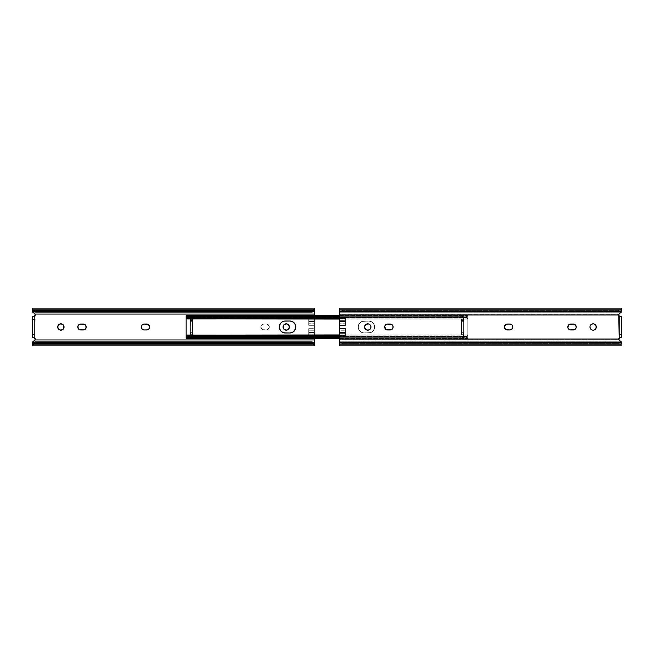 <?xml version="1.0" encoding="UTF-8"?>
<svg xmlns="http://www.w3.org/2000/svg" width="654" height="654" viewBox="0 0 654 654"><rect width="100%" height="100%" fill="white"/><g stroke="black" fill="none" stroke-linecap="round" stroke-linejoin="round"><path stroke-width="0.49" stroke-dasharray="3.27 2.45" d="M35.185 339.614L35.226 339.042L314.394 339.042L314.394 332.69L308.762 332.69L314.394 333.049L314.394 320.951L308.762 320.951L308.762 317.705L314.394 317.705L314.394 332.902L314.394 330.924L308.762 330.924L308.762 332.902L314.394 332.902L314.394 338.412L314.394 336.295L308.762 336.295L308.762 328.758L314.394 328.758L314.394 325.242L308.762 325.242L308.762 320.91L314.394 320.91L308.762 320.951L308.762 321.596L314.394 321.596L308.762 321.31L314.394 321.31L314.394 318.498L308.762 318.482L308.762 321.098L314.394 321.098L314.394 317.386L308.762 317.386L308.762 325.332L314.394 325.332L314.394 328.668L308.762 328.668L308.762 336.614L314.394 336.614L314.394 339.042L35.226 339.042L34.809 338.012L35.226 314.958L314.394 314.958L35.226 314.958A1.831 1.831 0 0 1 34.932 315.825M260.872 327A2.959 2.959 0 0 0 263.832 329.959A2.959 2.959 0 0 1 260.872 327L261.739 324.907L263.832 324.041L268.009 324.539L269.325 327L268.459 329.093L266.366 329.959L262.189 329.461L260.872 327L261.371 328.643L262.695 329.73L267.494 329.73L269.268 327.58L269.096 325.872L268.009 324.539L266.366 324.041L262.695 324.27L261.371 325.357L260.872 327A2.959 2.959 0 0 1 263.832 324.041A2.959 2.959 0 0 0 260.872 327M141.15 327L141.207 327.58A2.959 2.959 0 0 0 141.207 327.58L141.648 328.643A2.959 2.959 0 0 0 142.466 329.461L144.109 329.959L147.779 329.73L149.382 328.128L149.382 325.872L147.224 324.098L143.537 324.098L142.016 324.907L141.15 327M63.978 326.379L63.111 324.76L60.871 323.828A3.172 3.172 0 0 0 60.863 323.828L58.631 324.76L57.699 327A3.172 3.172 0 0 0 57.699 327L58.631 329.24L60.871 330.172L63.111 329.24L63.978 326.379M314.394 317.705L314.394 315.588L314.394 317.705L308.762 317.705L308.762 318.482L314.394 318.482L314.394 317.705M33.403 316.65L34.809 316.65L34.809 337.35L32.7 337.35L32.7 316.65L34.809 316.65L34.809 337.35L32.7 337.35L32.7 316.65L33.403 316.65M32.7 342.533L32.7 342.026L314.394 342.026L314.394 339.042L314.394 343.963L32.7 343.963L32.7 345.876L32.7 341.87L34.572 340.587M34.842 313.683L32.7 311.974L314.394 311.974L314.394 317.386L314.394 311.974L32.7 311.974L32.7 308.124L32.7 310.037L314.394 310.037L32.7 310.037M286.231 330.172A3.172 3.172 0 0 1 286.223 330.172L288.463 329.24L289.395 327L288.864 325.242L286.844 323.894L284.465 324.368L283.117 326.379L283.591 328.758L285.61 330.106M141.648 328.643L142.466 329.461M84.906 324.539L83.262 324.041L79.085 324.539L77.826 326.42L78.635 329.093L80.728 329.959L84.906 329.461L86.165 327.58L85.355 324.907M314.394 342.533L314.394 342.026L32.7 341.87M32.7 343.963L314.394 343.963L314.394 345.516M313.806 342.639L33.289 342.639L313.806 342.639M33.428 342.533L313.667 342.533L33.428 342.533M313.667 311.468L33.428 311.468L313.667 311.468M33.289 311.361L313.806 311.361L33.289 311.361M314.394 310.037L314.394 311.468M32.7 312.13L32.7 311.468M314.394 345.124L314.394 343.963M34.572 313.413L33.493 312.669M34.131 316.495L34.809 315.988L34.809 338.012L34.131 337.505M35.202 339.54L35.226 339.042M33.493 341.331L34.376 340.734M34.294 337.587L33.836 337.407M33.55 316.642L33.967 316.561M83.262 329.959L80.728 329.959M85.723 328.651A2.959 2.959 0 0 0 86.165 327.58M83.262 324.041L80.728 324.041M146.643 329.959L144.109 329.959M149.104 328.643A2.959 2.959 0 0 0 149.545 327.58M146.643 324.041L144.109 324.041A2.959 2.959 0 0 0 142.981 324.27M266.366 329.959A2.959 2.959 0 0 0 269.325 327A2.959 2.959 0 0 0 266.366 324.041A2.959 2.959 0 0 1 269.325 327A2.959 2.959 0 0 1 266.366 329.959L263.832 329.959L266.366 329.959M263.832 324.041L266.366 324.041L263.832 324.041M314.394 335.518L314.394 332.902L308.762 332.902L308.762 335.518L314.394 335.518L308.762 335.518L308.762 336.295L314.394 336.295L314.394 335.518M314.394 330.924L308.762 330.785L314.394 330.924M314.394 330.785L314.394 328.758L308.762 328.758L308.762 330.785L314.394 330.785M314.394 332.191L308.762 332.404L314.394 332.191L308.762 332.191L308.762 328.758L308.762 336.295L308.762 333.049L314.394 333.049L308.762 333.09L314.394 332.69L308.762 332.69L308.762 328.668L308.762 336.614L308.762 328.668L314.394 328.668L314.394 332.191M314.394 325.242L314.394 323.215L308.762 323.215L308.762 325.242L314.394 325.242M314.394 323.215L308.762 323.076L314.394 323.215M314.394 323.076L314.394 321.098L308.762 321.098L308.762 323.076L314.394 323.076M314.394 321.596L308.762 321.809L314.394 321.596M308.762 325.242L308.762 317.705L308.762 325.242M308.762 325.332L308.762 317.386L308.762 325.332L308.762 321.809L314.394 321.809L314.394 325.332L308.762 325.332M314.394 333.09L314.394 336.614L308.762 336.614L308.762 333.09L314.394 333.09M308.762 320.91L308.762 317.386L314.394 317.386L314.394 320.91L308.762 320.91M358.196 327A5.984 5.984 0 0 0 364.18 332.984A5.984 5.984 0 0 1 358.196 327L358.654 329.289L359.953 331.235L361.891 332.526L364.18 332.984L369.862 332.87L372.02 331.979L373.671 330.327L374.677 327L374.219 324.711L372.927 322.765L370.982 321.474L368.692 321.016L363.019 321.13L360.861 322.021L358.654 324.711L358.196 327L359.209 323.673L361.891 321.474L364.18 321.016L370.982 321.474L372.927 322.765L374.562 325.831L374.219 329.289L372.02 331.979L368.692 332.984L361.891 332.526L359.209 330.327L358.196 327A5.984 5.984 0 0 1 364.18 321.016A5.984 5.984 0 0 0 358.196 327L358.654 324.711L360.861 322.021L363.019 321.13L368.692 321.016A5.984 5.984 0 0 1 374.677 327A5.984 5.984 0 0 1 368.692 332.984A5.984 5.984 0 0 0 374.677 327A5.984 5.984 0 0 0 368.692 321.016L364.18 321.016L369.862 321.13L372.02 322.021L373.671 323.673L374.677 327A5.984 5.984 0 0 1 368.692 332.984L364.18 332.984L368.692 332.984A5.984 5.984 0 0 0 374.677 327L374.219 329.289L372.927 331.235L370.982 332.526L368.692 332.984L363.019 332.87L360.861 331.979L358.654 329.289L358.196 327L359.209 330.327L361.891 332.526L364.18 332.984L370.982 332.526L372.927 331.235L374.562 328.169L374.219 324.711L372.02 322.021L368.692 321.016L361.891 321.474L359.209 323.673L358.196 327M279.323 327A5.984 5.984 0 0 0 285.308 332.984A5.984 5.984 0 0 1 279.323 327L279.781 329.289L281.073 331.235L283.019 332.526L285.308 332.984L290.981 332.87L293.139 331.979L295.346 329.289L295.804 327L295.346 324.711L294.047 322.765L292.109 321.474L289.82 321.016L284.138 321.13L281.98 322.021L280.329 323.673L279.323 327L280.329 323.673L283.019 321.474L285.308 321.016L292.109 321.474L294.047 322.765L295.69 325.831L295.346 329.289L293.139 331.979L289.82 332.984L283.019 332.526L280.329 330.327L279.323 327A5.984 5.984 0 0 1 285.308 321.016A5.984 5.984 0 0 0 279.323 327M467.806 316.92L190.379 316.945L193.192 315.874L193.192 316.74L190.993 317.877L190.379 318.956L190.379 315.792L190.379 317.958L467.847 317.958L467.847 315.588L467.847 316.152L190.379 316.152L190.379 315.588L190.379 317.958L467.847 317.958L190.379 317.762L190.379 319.054L190.993 317.877L193.192 316.74L193.192 315.874L465.027 315.874L467.847 316.937L467.847 316.152L190.379 316.152L190.379 316.937L192.628 315.915L465.027 315.874L465.027 316.74L193.192 316.74L465.027 316.74L466.13 317.247L192.096 317.247L466.13 317.247L467.798 318.833L190.42 318.833L467.847 319.054L467.847 317.762L190.379 317.762L467.847 317.958L467.847 336.042L190.379 336.042L190.379 335.093L192.489 335.093L192.489 318.907L190.379 318.907L190.379 317.958L190.379 336.295L467.847 336.295L190.379 336.042L190.379 338.412L190.379 337.848L467.847 337.848L467.847 337.063L465.027 338.126L193.192 338.126L193.192 337.26L190.993 336.123L190.379 334.946L190.379 336.238L467.847 336.238L467.847 334.946L190.42 335.167L467.798 335.167L466.13 336.753L192.096 336.753L466.13 336.753L465.027 337.26L193.192 337.26L465.027 337.26L465.027 338.126L193.192 338.126L190.379 337.063L190.379 337.848L467.847 337.848L467.847 338.412L467.847 336.042L190.379 336.042L467.847 336.042L467.847 317.958L190.379 317.958L190.379 338.388L190.42 316.92M190.42 337.08L190.379 335.044L190.993 336.123L193.192 337.26L193.192 338.126L190.379 337.063L467.806 337.08M467.847 317.762L467.847 338.388L467.847 317.762M289.82 332.984L285.308 332.984L290.981 332.87A5.984 5.984 0 0 0 290.989 332.87A5.984 5.984 0 0 1 290.981 332.87A5.984 5.984 0 0 0 290.989 332.87M293.139 331.979A5.984 5.984 0 0 0 293.147 331.97A5.984 5.984 0 0 1 293.139 331.979A5.984 5.984 0 0 0 293.147 331.97L292.109 332.526M295.346 329.297A5.984 5.984 0 0 0 295.346 329.281A5.984 5.984 0 0 1 295.346 329.297A5.984 5.984 0 0 0 295.346 329.281L295.69 328.169A5.984 5.984 0 0 0 295.69 328.161A5.984 5.984 0 0 1 295.682 328.177M295.69 325.839A5.984 5.984 0 0 0 295.682 325.823A5.984 5.984 0 0 1 295.69 325.839A5.984 5.984 0 0 0 295.682 325.823L295.346 324.711A5.984 5.984 0 0 0 295.346 324.703A5.984 5.984 0 0 1 295.346 324.719A5.984 5.984 0 0 0 295.346 324.703M285.308 321.016L289.82 321.016L284.138 321.13A5.984 5.984 0 0 1 284.147 321.13M467.226 317.877L465.027 316.74L465.027 315.874L467.847 316.937L467.847 318.956L467.226 317.877M467.847 335.044L467.847 337.063L465.027 338.126L465.027 337.26L467.226 336.123L467.847 335.044M190.379 335.093L190.379 334.268L192.489 334.268L192.489 335.093L190.379 335.093M192.489 334.268L190.379 334.268L190.379 333.573L192.489 333.573L192.489 318.907L192.489 321.335L190.379 321.335L190.379 332.665L192.489 332.665L192.489 333.573L190.379 333.573L190.379 333.058L192.489 333.058L190.379 333.058L192.489 332.665L192.489 321.335L190.379 321.335L192.489 320.942L190.379 320.942L190.379 320.427L192.489 320.427L190.379 320.427L190.379 319.732L192.489 319.732L190.379 319.732L190.379 318.907L192.489 318.907L192.489 334.268M186.153 319.054L186.153 317.762L463.621 317.762L463.621 315.792L187.535 316.152L463.621 316.152L463.621 315.588L463.621 317.958L186.153 317.958L186.153 315.588L186.153 317.958L463.621 317.762L463.621 319.054L463.007 317.877L460.808 316.74L460.808 315.874L339.606 315.874L460.808 315.874L460.808 316.74L339.606 316.74L460.808 316.74L461.904 317.247L339.606 317.247L461.904 317.247L463.58 318.833L339.606 318.833L463.621 318.956L463.621 316.937L460.808 315.874L463.58 316.92M186.161 316.945L463.621 316.708L463.621 317.958L186.153 317.958L463.621 317.958L186.153 317.958L186.153 336.042L463.621 336.042L463.621 335.093L461.511 335.093L461.511 318.907L463.621 318.907L463.621 317.958L463.621 336.295L186.153 336.238L463.621 336.042L463.621 338.412L463.621 337.848L187.535 337.848L463.621 337.848L463.621 338.388L463.621 334.946L463.621 336.238L186.153 336.238L186.153 334.946M463.58 335.167L463.621 336.295L186.153 336.042L463.621 336.042L463.621 337.317L463.621 335.044L339.606 335.167L463.58 335.167L463.367 335.674L463.58 335.167M339.606 336.753L461.904 336.753L463.367 335.674L461.904 336.753L339.606 336.753M339.606 337.26L460.808 337.26L461.904 336.753L460.808 337.26L339.606 337.26M463.58 337.08L460.808 338.126L339.606 338.126L460.808 338.126L460.808 337.26L460.808 338.126L463.621 337.063L186.161 337.055M186.153 338.412L186.153 318.882M283.019 321.474L281.98 322.021A5.984 5.984 0 0 0 281.98 322.03M279.781 324.703A5.984 5.984 0 0 0 279.773 324.719L279.438 325.831A5.984 5.984 0 0 0 279.438 325.839M279.438 328.161A5.984 5.984 0 0 0 279.438 328.177L279.781 329.289A5.984 5.984 0 0 0 279.781 329.297M463.621 317.958L463.621 336.042L463.621 317.958M463.621 317.73L186.153 317.705M186.153 335.118L186.153 338.38M186.153 336.295L463.621 336.295M364.18 332.984A5.984 5.984 0 0 1 358.196 327A5.984 5.984 0 0 1 364.18 321.016A5.984 5.984 0 0 0 358.196 327A5.984 5.984 0 0 0 364.18 332.984L368.692 332.984L364.18 332.984M368.692 321.016A5.984 5.984 0 0 1 374.677 327A5.984 5.984 0 0 0 368.692 321.016L364.18 321.016L368.692 321.016M463.621 335.093L463.621 334.268L461.511 334.268L461.511 335.093L463.621 335.093M461.511 334.268L463.621 334.268L463.621 333.573L461.511 333.573L461.511 318.907L461.511 321.335L463.621 321.335L463.621 332.665L461.511 332.665L461.511 333.573L463.621 333.573L463.621 333.058L461.511 333.058L463.621 333.058L461.511 332.665L461.511 321.335L463.621 321.335L461.511 320.942L463.621 320.942L463.621 320.427L461.511 320.427L463.621 320.427L463.621 319.732L461.511 319.732L463.621 319.732L463.621 318.907L461.511 318.907L461.511 334.268M618.921 339.916L621.3 341.87L621.3 342.533L339.606 342.533L339.606 339.916L618.921 339.916L339.606 339.916L339.606 336.295L345.238 336.295L345.238 328.758L339.606 328.758L339.606 325.242L345.238 325.242L345.238 317.705L339.606 317.705L339.606 314.084L618.921 314.084L618.774 314.975M621.12 309.244L621.3 308.132L620.605 309.824L618.48 310.446L342.426 310.446L618.48 310.446L618.48 312.064L342.426 312.064L618.48 312.064L620.711 311.361L340.194 311.361L342.426 312.064L342.426 310.446L340.301 309.824L339.606 308.721L339.606 311.468L621.3 311.468L621.3 310.241L620.711 311.361L340.194 311.361L339.606 310.241L339.606 314.084L339.606 311.468L621.3 311.468L621.3 312.13L618.921 314.084L339.606 314.084L339.606 318.482L345.238 318.482L345.238 321.098L339.606 321.098L339.606 318.482L339.606 330.924L345.238 330.924L345.238 332.902L339.606 332.902L339.606 330.924L339.606 343.759L340.194 342.639L620.711 342.639L618.48 341.936L618.48 343.554L620.605 344.176L621.3 345.868L621.12 344.756M345.238 328.668L345.238 333.049L345.238 328.758L345.238 330.924L339.606 330.924L345.238 330.785L339.606 330.785L339.606 328.758L345.238 328.758L345.238 335.518L339.606 335.518L339.606 332.902L345.238 332.902L345.238 336.295L339.606 336.295L339.606 335.518L345.238 335.518L345.238 336.295L345.238 329.779M370.941 327A3.172 3.172 0 0 0 370.941 326.992L370.883 326.379A3.172 3.172 0 0 0 370.883 326.379L370.017 324.76L368.39 323.894A3.172 3.172 0 0 0 367.156 323.894L366.559 324.073A3.172 3.172 0 0 0 366.559 324.073L365.136 325.242L364.605 327L366.011 329.632L368.987 329.927L370.409 328.758L370.941 327A3.172 3.172 0 0 0 370.941 327M385.991 329.461L390.749 329.902L392.261 329.093L393.07 327.58A2.959 2.959 0 0 0 393.07 327.572L393.128 327A2.959 2.959 0 0 0 393.128 327L392.629 325.357L391.305 324.27L387.054 324.098L385.541 324.907L384.732 326.42L385.541 329.093M512.85 327A2.959 2.959 0 0 0 512.85 327L511.984 324.907L509.891 324.041L506.221 324.27L504.455 326.42L504.896 328.643L506.776 329.902L511.019 329.73L512.793 327.58A2.959 2.959 0 0 0 512.793 327.572M568.645 329.093L570.738 329.959L574.915 329.461A2.959 2.959 0 0 0 574.915 329.461L576.174 327.58M589.965 327L590.889 329.24L593.129 330.172L595.369 329.24L596.301 327A3.172 3.172 0 0 0 596.301 326.992L596.235 326.379A3.172 3.172 0 0 0 596.235 326.379L595.769 325.242A3.172 3.172 0 0 0 595.761 325.234L594.347 324.073A3.172 3.172 0 0 0 594.339 324.073M594.347 324.073L593.75 323.894A3.172 3.172 0 0 0 592.516 323.894L591.919 324.073A3.172 3.172 0 0 0 590.889 324.76L590.022 326.379M618.864 315.416L620.147 316.593M619.706 337.587A1.831 1.831 0 0 1 620.597 337.35L619.191 337.35L619.191 334.537L621.3 334.537L621.3 337.35L619.191 337.35L619.191 316.65L621.3 316.65L621.3 319.463L619.191 319.463L619.191 334.537L621.3 334.537L621.3 319.463L619.191 319.463L619.191 316.65L621.3 316.65L621.3 337.35L619.191 337.35L619.191 316.65L620.597 316.65L619.191 316.65L619.191 337.35L620.597 337.35L618.864 338.584M618.774 339.025L618.79 339.483M368.39 323.894L367.156 323.894M576.231 327L575.733 325.357L574.4 324.27L570.157 324.098L568.007 325.872L568.277 328.643M593.75 330.106A3.172 3.172 0 0 1 592.516 330.106L593.129 330.172M593.75 323.894L593.129 323.828M591.919 324.073L590.889 324.76M621.3 341.87L621.3 345.279L621.3 342.533L339.606 342.533L339.606 345.279L340.301 344.176L620.605 344.176A2.82 1.807 0 0 0 618.48 343.554L342.426 343.554L618.48 343.554L618.48 341.936L342.426 341.936L618.48 341.936A2.82 1.807 180 0 1 620.711 342.639L621.3 343.595L620.711 342.639L340.194 342.639A2.82 1.807 180 0 1 342.426 341.936L339.802 343.097M340.301 344.176L342.426 343.554L342.426 341.936L342.426 343.554A2.82 1.807 0 0 0 340.301 344.176L339.998 344.462M621.104 310.903L620.711 311.361A2.82 1.807 0 0 1 618.48 312.064L618.48 310.446A2.82 1.807 180 0 0 620.605 309.824L340.301 309.824A2.82 1.807 180 0 0 342.426 310.446L342.426 312.064A2.82 1.807 0 0 1 340.194 311.361L339.786 309.244M621.3 310.405L621.3 312.13M619.575 316.34A1.831 1.831 0 0 0 620.45 316.642M339.786 344.756L339.606 343.595M590.889 329.24A3.172 3.172 0 0 0 591.919 329.927M570.738 324.041L573.272 324.041M570.738 329.959L573.272 329.959M507.357 324.041L509.891 324.041M504.455 326.42A2.959 2.959 0 0 0 504.455 327.58M507.357 329.959L509.891 329.959M387.634 324.041L390.168 324.041M384.732 326.42A2.959 2.959 0 0 0 384.732 327.58M387.634 329.959L390.168 329.959M364.67 327.621A3.172 3.172 0 0 0 365.136 328.758M367.156 330.106A3.172 3.172 0 0 0 368.39 330.106M339.606 325.242L339.606 323.215L345.238 323.215L345.238 325.242L339.606 325.242M339.606 323.215L345.238 323.076L339.606 323.215M339.606 323.076L339.606 321.098L345.238 321.098L345.238 323.076L339.606 323.076M339.606 318.482L339.606 317.705L345.238 317.705L345.238 318.482L339.606 318.482M345.238 325.332L345.238 324.221M345.238 317.386L345.238 318.498M345.238 335.502L345.238 336.614M312.882 343.759L34.212 343.759M312.882 310.241L34.212 310.241M190.379 315.588L467.847 315.588M467.847 319.054L190.379 319.054M467.847 317.705L190.379 317.705M467.847 336.295L190.379 336.295M467.847 334.946L190.379 334.946M190.379 338.412L467.847 338.412M463.621 315.588L339.606 315.588M339.606 319.054L463.621 319.054M339.606 334.946L463.621 334.946M463.621 338.412L339.606 338.412M339.606 343.759L621.3 343.759M339.606 310.241L621.3 310.241"/><path stroke-width="0.98" d="M286.231 330.172A3.172 3.172 0 0 0 289.395 327A3.172 3.172 0 0 0 286.223 323.828A3.172 3.172 0 0 0 283.059 327A3.172 3.172 0 0 1 286.223 323.828A3.172 3.172 0 0 1 289.395 327L288.463 329.24L286.223 330.172L283.983 329.24L283.059 327L283.983 324.76L286.223 323.828L288.463 324.76L289.395 327A3.172 3.172 0 0 1 286.223 330.172A3.172 3.172 0 0 1 283.059 327A3.172 3.172 0 0 0 286.223 330.172L285.61 330.106M142.016 324.907L141.648 325.357A2.959 2.959 0 0 0 141.648 328.635L141.207 326.42L142.466 324.539L144.109 324.041L148.286 324.539L149.545 326.42L149.104 328.643L147.224 329.902L144.109 329.959A2.959 2.959 0 0 1 141.15 327A2.959 2.959 0 0 1 144.109 324.041L143.537 324.098M142.466 329.461A2.959 2.959 0 0 0 144.109 329.959L141.648 328.643M77.769 327A2.959 2.959 0 0 0 80.728 329.959A2.959 2.959 0 0 1 77.769 327L78.635 324.907L80.728 324.041L84.906 324.539L86.222 327L85.355 329.093L83.262 329.959L79.085 329.461L77.769 327A2.959 2.959 0 0 1 80.728 324.041A2.959 2.959 0 0 0 77.769 327M64.035 327A3.172 3.172 0 0 0 60.871 323.828A3.172 3.172 0 0 0 57.699 326.992A3.172 3.172 0 0 1 60.871 323.828A3.172 3.172 0 0 1 64.035 327L63.111 329.24L60.871 330.172L58.631 329.24L57.699 327L58.631 324.76L60.871 323.828L63.111 324.76L64.035 327A3.172 3.172 0 0 1 60.871 330.172A3.172 3.172 0 0 1 57.699 327A3.172 3.172 0 0 0 60.863 330.172A3.172 3.172 0 0 0 64.035 327M314.394 310.405L314.394 308.124L313.699 309.824L33.395 309.824L313.699 309.824A2.82 1.807 180 0 1 311.574 310.446L35.52 310.446L311.574 310.446L311.574 312.064L35.52 312.064L311.574 312.064L311.574 310.446L313.699 309.824L314.394 308.721L314.002 311.149L311.574 312.064A2.82 1.807 0 0 0 313.806 311.361L314.394 310.405L314.394 315.588L314.394 314.084L35.079 314.084L34.94 315.817L33.403 316.65L35.103 315.506L35.202 314.46L34.376 313.266L35.079 314.084L314.394 314.084L314.394 311.468L313.667 311.468L314.394 311.468L314.394 310.037M33.836 337.407L33.403 337.35A1.831 1.831 0 0 1 35.079 339.916L34.376 340.734L35.202 339.54L35.103 338.494L33.403 337.35L34.94 338.183L35.079 339.916L314.394 339.916L314.394 338.412L314.394 339.916L35.079 339.916L32.7 341.87L32.7 343.628M32.7 343.963L32.7 342.533L32.7 343.595L33.73 342.344L35.52 341.936L35.52 343.554L311.574 343.554L35.52 343.554L33.395 344.176L313.699 344.176L311.574 343.554L311.574 341.936L35.52 341.936A2.82 1.807 180 0 0 33.289 342.639L32.7 345.868L314.394 345.876L313.699 344.176L33.395 344.176L32.7 345.876M32.7 316.65L32.7 337.35L34.809 337.35L34.809 316.65L32.7 316.65L32.7 319.463L34.809 319.463L34.809 334.537L32.7 334.537L32.7 319.463L34.809 319.463L34.809 316.65L32.7 316.65M33.493 312.669L35.079 314.084A1.831 1.831 0 0 1 33.403 316.65M35.234 314.86L34.842 313.683M35.202 339.54L34.131 337.505M34.131 316.495L35.226 314.958M143.537 329.902L144.109 329.959L143.537 329.902M86.165 326.42L85.993 325.872M85.355 324.907L84.906 324.539M58.631 324.76L58.231 325.242M58.231 328.758L58.631 329.24M62.629 329.632L63.111 329.24M34.58 340.587L35.185 339.614M34.376 340.734L33.493 341.331M32.7 343.595L32.7 345.279L33.395 344.176A2.82 1.807 0 0 1 35.52 343.554L35.52 341.936L311.574 341.936L313.806 342.639A2.82 1.807 180 0 0 311.574 341.936L311.574 343.554A2.82 1.807 0 0 1 313.699 344.176L314.394 345.868M314.394 343.595L314.394 345.279L314.198 343.097M314.394 343.963L314.394 339.916L314.394 342.533L313.667 342.533L314.394 342.533L314.394 343.759L312.882 343.759M32.7 342.533L33.428 342.533L32.7 342.533L32.7 341.87M32.7 310.372L32.7 311.468L33.428 311.468L32.7 311.468L32.7 312.13L34.376 313.266M32.7 312.13L32.7 310.405L33.289 311.361A2.82 1.807 0 0 0 35.52 312.064L32.896 310.903M35.52 310.446L35.52 312.064L35.52 310.446A2.82 1.807 180 0 1 33.395 309.824L35.52 310.446M32.7 308.721L32.7 310.405L32.7 308.721M32.7 311.468L32.7 310.037M314.394 310.372L314.394 311.468M314.394 342.533L314.394 343.628M33.967 316.561L34.809 315.988A1.831 1.831 0 0 0 34.932 315.825M35.226 339.042A1.831 1.831 0 0 0 34.94 338.183M32.7 334.537L32.7 337.35L34.809 337.35L34.809 334.537L32.7 334.537M86.165 327.58A2.959 2.959 0 0 0 83.262 324.041A2.959 2.959 0 0 1 86.222 327A2.959 2.959 0 0 1 83.262 329.959A2.959 2.959 0 0 0 85.723 328.651M83.262 329.959L80.728 329.959M80.728 324.041L83.262 324.041M149.545 327.58A2.959 2.959 0 0 0 146.643 324.041A2.959 2.959 0 0 1 149.602 327A2.959 2.959 0 0 1 146.643 329.959A2.959 2.959 0 0 0 149.104 328.643M146.643 329.959L144.109 329.959M142.981 324.27A2.959 2.959 0 0 0 141.656 325.349M144.109 324.041L146.643 324.041M295.69 328.169L295.69 325.831A5.984 5.984 0 0 0 295.346 324.719L294.047 322.765A5.984 5.984 0 0 0 293.147 322.03L295.346 324.711A5.984 5.984 0 0 0 294.799 323.681A5.984 5.984 0 0 1 295.346 324.703L295.69 325.831A5.984 5.984 0 0 0 295.346 324.719A5.984 5.984 0 0 1 295.682 325.823L295.69 328.169L294.047 331.235L292.109 332.526L289.82 332.984A5.984 5.984 0 0 0 295.682 328.177A5.984 5.984 0 0 1 290.989 332.87A5.984 5.984 0 0 0 295.804 327A5.984 5.984 0 0 1 289.82 332.984A5.984 5.984 0 0 0 290.981 332.87A5.984 5.984 0 0 1 289.82 332.984L284.138 332.87L281.98 331.979L280.329 330.327L279.323 327L280.329 323.673L281.98 322.021L284.138 321.13L289.82 321.016A5.984 5.984 0 0 1 290.981 321.13A5.984 5.984 0 0 0 289.82 321.016L290.981 321.13A5.984 5.984 0 0 1 293.139 322.021A5.984 5.984 0 0 0 290.989 321.13L293.139 322.021A5.984 5.984 0 0 1 294.791 323.673A5.984 5.984 0 0 0 294.055 322.774M280.893 322.953L281.98 322.021A5.984 5.984 0 0 1 284.138 321.13L282.781 321.572M281.073 322.765L279.781 324.711A5.984 5.984 0 0 0 279.438 325.823L279.438 328.169A5.984 5.984 0 0 0 279.773 329.281L281.073 331.235L282.781 332.428M295.69 328.161A5.984 5.984 0 0 0 295.69 325.839A5.984 5.984 0 0 1 295.69 328.161M186.153 316.152L187.535 316.152L186.153 316.152L186.153 315.612L186.153 316.937L186.153 316.152M186.153 316.937L188.973 315.874L188.973 316.74L188.973 315.874L339.606 315.874L188.973 315.874L186.153 316.937L186.153 319.054L186.194 316.92M188.973 316.74L339.606 316.74L188.973 316.74L187.87 317.247L339.606 317.247L187.87 317.247L186.202 318.833L339.606 318.833L186.153 318.956L186.774 317.877L188.973 316.74M186.153 317.958L186.153 336.042L186.153 317.958M186.153 337.063L186.153 338.412L186.153 337.848L187.535 337.848L186.153 337.848L186.153 335.044L339.606 335.167L186.202 335.167L187.87 336.753L339.606 336.753L187.87 336.753L188.973 337.26L339.606 337.26L188.973 337.26L188.973 338.126L339.606 338.126L188.973 338.126L188.973 337.26L186.774 336.123L186.153 334.946L186.153 337.063L188.973 338.126L186.194 337.08M283.019 332.526L285.308 332.984A5.984 5.984 0 0 1 279.323 327A5.984 5.984 0 0 1 285.308 321.016A5.984 5.984 0 0 0 284.147 321.13M290.981 332.87L292.109 332.526M293.139 331.979L295.346 329.289M294.047 322.765L292.109 321.474L289.82 321.016A5.984 5.984 0 0 1 295.804 327A5.984 5.984 0 0 0 295.69 325.839M186.153 318.882L339.606 319.054M186.153 316.683L186.153 317.296M186.153 338.38L339.606 338.412M339.606 334.946L186.153 335.118M281.98 322.03A5.984 5.984 0 0 0 279.781 324.703M279.438 325.839A5.984 5.984 0 0 0 279.438 328.161M279.781 329.297A5.984 5.984 0 0 0 284.138 332.87M284.147 332.87A5.984 5.984 0 0 0 285.308 332.984L289.82 332.984M295.346 324.703A5.984 5.984 0 0 0 289.82 321.016L285.308 321.016M619.354 337.832L618.921 339.916L621.3 341.87L621.3 343.963L339.606 343.963L339.606 342.026L621.3 342.026L339.606 342.026L339.606 339.042L339.606 343.963L621.3 343.963L621.3 341.87L619.428 340.587L618.774 339.042L339.606 339.042L339.606 333.049L345.238 333.049L339.606 333.049L339.606 321.596L345.238 321.596L339.606 321.596L345.238 321.31L339.606 321.31L339.606 317.386L345.238 317.386L345.238 325.332L339.606 325.332L339.606 328.668L345.238 328.668L345.238 336.614L339.606 336.614L339.606 339.042L618.774 339.042L619.191 338.012L618.774 314.958L339.606 314.958L618.774 314.958L619.248 313.577L621.3 311.974L339.606 311.974L339.606 317.386L339.606 311.974L621.3 311.974L621.3 308.124L339.606 308.124L339.606 310.037L621.3 310.037L339.606 310.037L339.606 311.974L339.606 308.132M345.238 336.614L339.606 336.614L339.606 333.09L345.238 333.09L339.606 333.09L345.238 332.69L339.606 332.69L345.238 332.404L339.606 332.404L345.238 332.191L339.606 332.191L339.606 328.668L345.238 328.668L345.238 335.502M368.39 330.106A3.172 3.172 0 0 0 370.941 327.008A3.172 3.172 0 0 1 367.777 330.172A3.172 3.172 0 0 1 364.605 327A3.172 3.172 0 0 1 367.777 323.828A3.172 3.172 0 0 1 370.941 327A3.172 3.172 0 0 0 368.39 323.894L370.017 324.76L370.883 326.379L370.704 328.21L369.535 329.632L367.777 330.172L366.011 329.632L364.85 328.21L364.67 326.379A3.172 3.172 0 0 0 364.67 327.621M367.156 323.894A3.172 3.172 0 0 0 364.67 326.379L366.011 324.368L368.39 323.894M385.541 329.093L384.732 326.42L385.541 324.907L387.054 324.098L391.305 324.27L392.629 325.357L393.128 327A2.959 2.959 0 0 1 390.168 329.959A2.959 2.959 0 0 0 393.128 327.008L392.629 328.643L391.305 329.73L387.634 329.959L385.991 329.461M512.793 327.58L511.534 329.461A2.959 2.959 0 0 0 512.85 327.008A2.959 2.959 0 0 1 509.891 329.959A2.959 2.959 0 0 0 511.526 329.461M575.365 324.907L576.231 327A2.959 2.959 0 0 1 573.272 329.959A2.959 2.959 0 0 0 576.231 327L576.174 327.58L576.231 327A2.959 2.959 0 0 0 574.915 324.539L575.365 324.907L574.915 324.539A2.959 2.959 0 0 0 573.272 324.041L574.915 324.539M590.022 326.379L590.889 324.76A3.172 3.172 0 0 0 589.965 327A3.172 3.172 0 0 1 593.129 323.828A3.172 3.172 0 0 1 596.301 327A3.172 3.172 0 0 0 594.347 324.073L595.769 325.242M594.339 324.073A3.172 3.172 0 0 0 593.75 323.894L594.347 324.073M592.516 323.894A3.172 3.172 0 0 0 591.919 324.073L593.75 323.894M618.774 314.975L619.354 316.168M620.147 316.593L619.191 315.988A1.831 1.831 0 0 1 618.774 314.958M618.774 339.025L618.79 339.483M574.915 329.461L570.738 329.959A2.959 2.959 0 0 1 567.778 327A2.959 2.959 0 0 1 570.738 324.041A2.959 2.959 0 0 0 569.094 324.539L573.272 324.041A2.959 2.959 0 0 1 576.231 327M569.086 324.548A2.959 2.959 0 0 0 568.277 328.643L569.094 329.461L567.836 327.58L568.645 324.907M592.516 330.106L591.919 329.927A3.172 3.172 0 0 0 592.516 330.106L593.75 330.106A3.172 3.172 0 0 0 594.339 329.927M594.347 329.927A3.172 3.172 0 0 0 595.761 328.766L593.75 330.106M619.313 337.873L621.3 337.35L621.3 316.65L620.597 316.65A1.831 1.831 0 0 1 620.45 316.642L619.191 315.988L619.191 338.012L621.3 337.35L621.3 316.65L620.597 316.65M618.766 314.86L619.158 313.683L621.3 312.13L621.3 308.132M511.534 329.461L509.891 329.959L506.221 329.73L504.618 328.128L504.618 325.872L506.776 324.098L510.463 324.098L511.984 324.907L512.85 327A2.959 2.959 0 0 0 511.534 324.548M570.738 329.959L569.094 329.461A2.959 2.959 0 0 0 570.738 329.959L573.272 329.959M576.174 327.58L575.365 329.093M590.889 324.76L591.919 324.073M596.056 325.79L596.056 328.21M591.919 329.927L590.497 328.758L589.965 327A3.172 3.172 0 0 0 590.889 329.24M339.606 343.963L339.606 345.876L339.606 343.963M620.605 344.176L340.301 344.176M340.301 309.824L620.605 309.824M345.238 325.332L339.606 325.332L339.606 321.809L345.238 321.809L339.606 321.809L339.606 320.951L345.238 320.951L339.606 320.951L345.238 320.91L339.606 320.91L339.606 317.386L345.238 317.386L345.238 324.221M621.3 312.13L618.921 314.084A1.831 1.831 0 0 0 619.575 316.34M619.428 340.587L618.774 339.042A1.831 1.831 0 0 1 619.191 338.012M619.706 337.587A1.831 1.831 0 0 0 618.921 339.916M621.3 341.87L619.624 340.734M595.769 328.758A3.172 3.172 0 0 0 596.301 327.008A3.172 3.172 0 0 1 593.129 330.172A3.172 3.172 0 0 1 589.965 327M568.277 328.643A2.959 2.959 0 0 0 569.086 329.452M570.738 324.041L573.272 324.041M504.455 327.58A2.959 2.959 0 0 0 507.357 329.959A2.959 2.959 0 0 1 504.397 327A2.959 2.959 0 0 1 507.357 324.041A2.959 2.959 0 0 0 504.455 326.42M509.891 329.959L507.357 329.959M511.526 324.539A2.959 2.959 0 0 0 509.891 324.041A2.959 2.959 0 0 1 512.85 327M507.357 324.041L509.891 324.041M384.732 327.58A2.959 2.959 0 0 0 387.634 329.959A2.959 2.959 0 0 1 384.675 327A2.959 2.959 0 0 1 387.634 324.041A2.959 2.959 0 0 0 384.732 326.42M390.168 329.959L387.634 329.959M390.168 324.041A2.959 2.959 0 0 1 393.128 327A2.959 2.959 0 0 0 390.168 324.041L387.634 324.041M365.136 328.758A3.172 3.172 0 0 0 367.156 330.106M345.238 318.498L345.238 317.386M345.238 329.779L345.238 328.668M34.212 343.759L32.7 343.759M314.394 310.241L312.882 310.241M34.212 310.241L32.7 310.241M32.7 308.124L314.394 308.124M339.606 315.588L186.153 315.588M621.3 345.876L339.606 345.876"/></g></svg>
